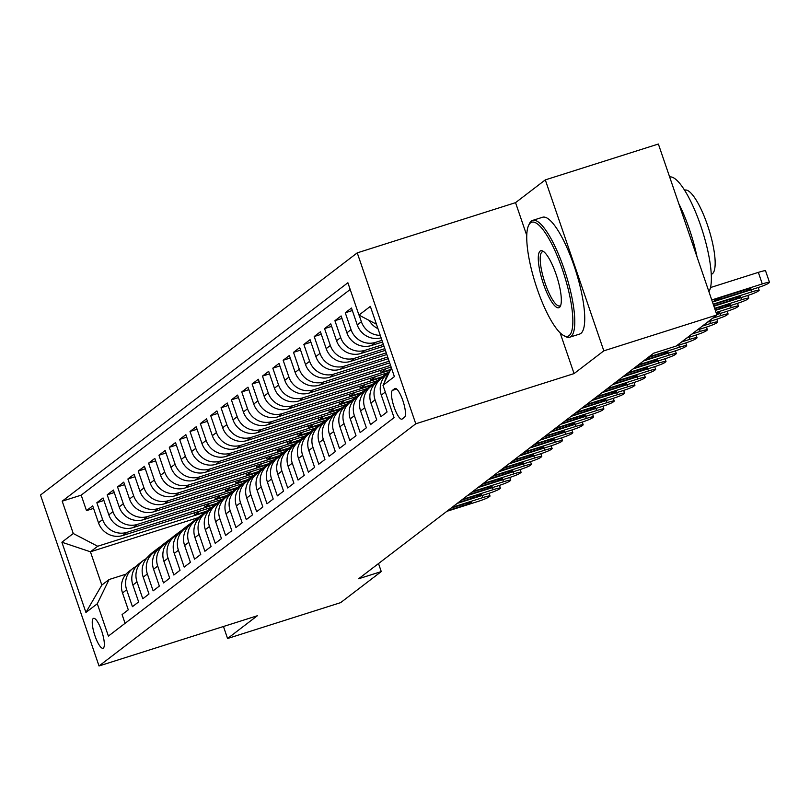 <?xml version="1.0" encoding="UTF-8"?>
<svg xmlns="http://www.w3.org/2000/svg" width="810" height="810" viewBox="0 0 810 810"><rect width="100%" height="100%" fill="white"/><g stroke="black" fill="none" stroke-linecap="round" stroke-linejoin="round"><path stroke-width="1.21" d="M103.356 648.091A15.684 3.939 -107.6 0 0 101.827 631.446A15.684 3.939 -107.6 0 0 93.545 618.354A15.684 3.939 -107.6 0 0 93.231 618.526A15.684 3.939 -107.6 0 0 94.75 635.172A15.684 3.939 -107.6 0 0 103.032 648.263A15.684 3.939 -107.6 0 0 103.356 648.091M357.24 252.862L40.5 495.031L99.022 665.972L415.773 423.802L357.24 252.862L515.545 202.652L526.763 235.437M560.095 332.778L574.067 373.592L603.825 350.841L545.302 179.891L515.545 202.652M545.302 179.891L658.368 144.028L716.901 314.968L603.825 350.841M125.074 623.325L122.077 614.577L128.294 609.829L122.523 592.971L126.654 589.801A19.612 18.903 -127.4 0 1 132.84 568.488A19.612 18.903 -127.4 0 1 136.202 566.453M126.654 589.801L132.435 606.67L138.642 601.921L132.87 585.053L137.011 581.884A19.612 18.903 -127.4 0 1 143.188 560.571A19.612 18.903 -127.4 0 1 146.549 558.535M137.011 581.884L142.783 598.752L148.989 594.003L143.218 577.135L147.359 573.976A19.612 18.903 -127.4 0 1 153.546 552.663A19.612 18.903 -127.4 0 1 156.907 550.618M147.359 573.976L153.131 590.834L159.347 586.086L153.576 569.228L157.707 566.058A19.612 18.903 -127.4 0 1 163.893 544.745A19.612 18.903 -127.4 0 1 167.255 542.71M157.707 566.058L163.488 582.927L169.695 578.178L163.924 561.31L168.065 558.151A19.612 18.903 -127.4 0 1 174.241 536.827A19.612 18.903 -127.4 0 1 177.603 534.792M168.065 558.151L173.836 575.009L180.043 570.26L174.272 553.402L178.413 550.233A19.612 18.903 -127.4 0 1 184.599 528.92A19.612 18.903 -127.4 0 1 187.96 526.875M178.413 550.233L184.184 567.091L190.401 562.342L184.619 545.484L188.76 542.315A19.612 18.903 -127.4 0 1 194.947 521.002A19.612 18.903 -127.4 0 1 198.308 518.967M188.76 542.315L194.542 559.183L200.748 554.435L194.977 537.567L199.118 534.408A19.612 18.903 -127.4 0 1 205.294 513.084A19.612 18.903 -127.4 0 1 208.656 511.049M199.118 534.408L204.889 551.266L211.096 546.517L205.325 529.659L209.466 526.49A19.612 18.903 -127.4 0 1 215.652 505.177A19.612 18.903 -127.4 0 1 219.014 503.142M209.466 526.49L215.237 543.358L221.454 538.61L215.673 521.741L219.814 518.572A19.612 18.903 -127.4 0 1 226 497.259A19.612 18.903 -127.4 0 1 229.362 495.224M219.814 518.572L225.595 535.44L231.802 530.692L226.03 513.823L230.172 510.664A19.612 18.903 -127.4 0 1 236.348 489.351A19.612 18.903 -127.4 0 1 239.709 487.306M230.172 510.664L235.943 527.523L242.149 522.774L236.378 505.916L240.519 502.747A19.612 18.903 -127.4 0 1 246.706 481.434A19.612 18.903 -127.4 0 1 250.067 479.399M240.519 502.747L246.291 519.615L252.507 514.866L246.726 497.998L250.867 494.839A19.612 18.903 -127.4 0 1 257.053 473.516A19.612 18.903 -127.4 0 1 260.415 471.481M250.867 494.839L256.648 511.697L262.855 506.949L257.084 490.091L261.225 486.921A19.612 18.903 -127.4 0 1 267.401 465.608A19.612 18.903 -127.4 0 1 270.763 463.563M261.225 486.921L266.996 503.779L273.203 499.031L267.432 482.173L271.573 479.004A19.612 18.903 -127.4 0 1 277.759 457.69A19.612 18.903 -127.4 0 1 281.121 455.655M271.573 479.004L277.344 495.872L283.561 491.123L277.779 474.255L281.921 471.096A19.612 18.903 -127.4 0 1 288.107 449.773A19.612 18.903 -127.4 0 1 291.468 447.738M281.921 471.096L287.702 487.954L293.908 483.205L288.137 466.347L292.278 463.178A19.612 18.903 -127.4 0 1 298.455 441.865A19.612 18.903 -127.4 0 1 301.816 439.83M292.278 463.178L298.05 480.046L304.256 475.298L298.485 458.43L302.626 455.26A19.612 18.903 -127.4 0 1 308.812 433.947A19.612 18.903 -127.4 0 1 312.174 431.912M302.626 455.26L308.397 472.129L314.614 467.38L308.833 450.512L312.974 447.353A19.612 18.903 -127.4 0 1 319.16 426.04A19.612 18.903 -127.4 0 1 322.522 423.994M312.974 447.353L318.755 464.211L324.962 459.462L319.191 442.604L323.332 439.435A19.612 18.903 -127.4 0 1 329.508 418.122A19.612 18.903 -127.4 0 1 332.869 416.087M323.332 439.435L329.103 456.303L335.31 451.555L329.538 434.686L333.679 431.527A19.612 18.903 -127.4 0 1 339.866 410.204A19.612 18.903 -127.4 0 1 343.227 408.169M333.679 431.527L339.451 448.386L345.667 443.637L339.886 426.779L344.027 423.61A19.612 18.903 -127.4 0 1 350.214 402.297A19.612 18.903 -127.4 0 1 353.575 400.251M344.027 423.61L349.809 440.468L356.015 435.719L350.244 418.861L354.385 415.692A19.612 18.903 -127.4 0 1 360.561 394.379A19.612 18.903 -127.4 0 1 363.923 392.344M354.385 415.692L360.156 432.56L366.363 427.812L360.592 410.943L364.733 407.784A19.612 18.903 -127.4 0 1 370.919 386.461A19.612 18.903 -127.4 0 1 374.281 384.426M364.733 407.784L370.504 424.642L376.721 419.894L370.94 403.036L375.081 399.867A19.612 18.903 -127.4 0 1 381.267 378.553A19.612 18.903 -127.4 0 1 384.628 376.518M375.081 399.867L380.852 416.735L387.069 411.986L381.297 395.118L385.307 392.05M381.105 337.81A19.612 18.903 52.6 0 1 357.25 324.891L351.479 308.033L345.262 312.781L352.34 310.534M382.533 341.992L371.314 345.546A19.612 18.903 52.6 0 1 346.903 332.809L341.121 315.94L334.915 320.689L341.982 318.451M383.96 346.164L360.966 353.464A19.612 18.903 52.6 0 1 336.545 340.726L330.774 323.858L324.567 328.607L331.634 326.369M385.398 350.345L350.619 361.382A19.612 18.903 52.6 0 1 326.197 348.634L320.426 331.776L314.209 336.525L321.286 334.277M386.826 354.527L340.261 369.289A19.612 18.903 52.6 0 1 315.849 356.552L310.068 339.684L303.861 344.432L310.929 342.195M388.253 358.698L329.913 377.207A19.612 18.903 52.6 0 1 305.492 364.459L299.72 347.601L293.514 352.35L300.581 350.102M389.681 362.88L319.565 385.115A19.612 18.903 52.6 0 1 295.144 372.377L289.373 355.519L283.156 360.268L290.233 358.02M391.119 367.051L309.207 393.032A19.612 18.903 52.6 0 1 284.796 380.295L279.025 363.427L272.808 368.175L279.875 365.938M387.777 372.742L298.86 400.95A19.612 18.903 52.6 0 1 274.438 388.203L268.667 371.344L262.46 376.093L269.527 373.845M377.419 380.659L288.512 408.858A19.612 18.903 52.6 0 1 264.09 396.12L258.319 379.252L252.102 384.001L259.18 381.763M367.072 388.567L278.154 416.775A19.612 18.903 52.6 0 1 253.743 404.038L247.971 387.17L241.755 391.918L248.822 389.681M356.724 396.485L267.806 424.693A19.612 18.903 52.6 0 1 243.385 411.946L237.613 395.088L231.407 399.836L238.474 397.589M346.376 404.403L257.459 432.601A19.612 18.903 52.6 0 1 233.037 419.863L227.266 402.995L221.049 407.744L228.126 405.506M336.018 412.31L247.101 440.518A19.612 18.903 52.6 0 1 222.689 427.771L216.918 410.913L210.701 415.662L217.769 413.414M325.671 420.228L236.753 448.426A19.612 18.903 52.6 0 1 212.331 435.689L206.56 418.831L200.353 423.579L207.421 421.332M315.323 428.136L226.405 456.344A19.612 18.903 52.6 0 1 201.984 443.607L196.212 426.738L190.006 431.487L197.073 429.249M304.965 436.053L216.057 464.262A19.612 18.903 52.6 0 1 191.636 451.514L185.865 434.656L179.648 439.405L186.715 437.157M294.617 443.971L205.7 472.169A19.612 18.903 52.6 0 1 181.278 459.432L175.507 442.564L169.3 447.312L176.367 445.075M284.269 451.879L195.352 480.087A19.612 18.903 52.6 0 1 170.93 467.35L165.159 450.481L158.952 455.23L166.02 452.992M273.912 459.796L185.004 488.005A19.612 18.903 52.6 0 1 160.582 475.257L154.811 458.399L148.594 463.148L155.662 460.9M263.564 467.714L174.646 495.912A19.612 18.903 52.6 0 1 150.235 483.175L144.453 466.307L138.247 471.055L145.314 468.818M253.216 475.622L164.298 503.83A19.612 18.903 52.6 0 1 139.877 491.083L134.106 474.225L127.899 478.973L134.966 476.725M242.858 483.54L153.951 511.738A19.612 18.903 52.6 0 1 129.529 499L123.758 482.142L117.541 486.891L124.608 484.643M232.51 491.447L143.593 519.655A19.612 18.903 52.6 0 1 119.181 506.918L113.4 490.05L107.193 494.799L114.261 492.561M222.163 499.365L133.245 527.573A19.612 18.903 52.6 0 1 108.823 514.826L103.052 497.968L96.846 502.716L103.913 500.469M716.901 314.968L676.269 346.032L653.66 353.211L358.648 578.755L381.267 571.577L378.523 563.568M394.703 388.608L392.425 390.349A15.198 3.817 -107.6 0 0 393.903 406.478A15.198 3.817 -107.6 0 0 401.932 419.155A15.198 3.817 -107.6 0 0 402.236 418.993L404.514 417.251A15.198 3.817 -107.6 0 0 403.036 401.122A15.198 3.817 -107.6 0 0 395.017 388.446A15.198 3.817 -107.6 0 0 394.703 388.608L395.361 388.405M198.126 517.641L90.436 551.802L101.827 585.063L109.077 579.525L97.311 603.744L108.388 636.083L394.075 417.656L382.998 385.317L391.422 367.973M97.311 603.744L85.921 612.451L61.884 542.224L73.264 533.517L62.198 501.177L347.885 282.751L358.962 315.09L370.342 306.382L394.389 376.609L382.998 385.317M215.723 504.184L127.038 532.322A19.612 18.903 -127.4 0 1 102.617 519.574L96.846 502.716M211.805 507.283L122.897 535.481L127.038 532.322M226.081 496.267L137.386 524.404A19.612 18.903 -127.4 0 1 112.965 511.667L107.193 494.799M236.429 488.359L147.734 516.486A19.612 18.903 -127.4 0 1 123.312 503.749L117.541 486.891M246.777 480.441L158.092 508.579A19.612 18.903 -127.4 0 1 133.67 495.831L127.899 478.973M257.135 472.534L168.44 500.661A19.612 18.903 -127.4 0 1 144.018 487.924L138.247 471.055M267.482 464.616L178.787 492.753A19.612 18.903 -127.4 0 1 154.366 480.006L148.594 463.148M277.83 456.698L189.135 484.836A19.612 18.903 -127.4 0 1 164.724 472.098L158.952 455.23M288.178 448.791L199.493 476.918A19.612 18.903 -127.4 0 1 175.071 464.181L169.3 447.312M298.536 440.873L209.841 469.01A19.612 18.903 -127.4 0 1 185.419 456.263L179.648 439.405M308.883 432.955L220.188 461.092A19.612 18.903 -127.4 0 1 195.777 448.355L190.006 431.487M319.231 425.048L230.546 453.175A19.612 18.903 -127.4 0 1 206.125 440.438L200.353 423.579M329.589 417.13L240.894 445.267A19.612 18.903 -127.4 0 1 216.472 432.52L210.701 415.662M339.937 409.222L251.242 437.349A19.612 18.903 -127.4 0 1 226.83 424.612L221.049 407.744M350.284 401.304L261.6 429.442A19.612 18.903 -127.4 0 1 237.178 416.694L231.407 399.836M360.642 393.387L271.947 421.524A19.612 18.903 -127.4 0 1 247.526 408.787L241.755 391.918M370.99 385.479L282.295 413.606A19.612 18.903 -127.4 0 1 257.884 400.869L252.102 384.001M381.338 377.561L292.653 405.699A19.612 18.903 -127.4 0 1 268.231 392.951L262.46 376.093M390.41 370.048L303.001 397.781A19.612 18.903 -127.4 0 1 278.579 385.044L272.808 368.175M390.541 365.381L313.349 389.863A19.612 18.903 -127.4 0 1 288.937 377.126L283.156 360.268M389.114 361.209L323.706 381.955A19.612 18.903 -127.4 0 1 299.285 369.208L293.514 352.35M387.686 357.028L334.054 374.038A19.612 18.903 -127.4 0 1 309.633 361.3L303.861 344.432M386.248 352.856L344.402 366.13A19.612 18.903 -127.4 0 1 319.99 353.383L314.209 336.525M384.821 348.675L354.76 358.212A19.612 18.903 -127.4 0 1 330.338 345.475L324.567 328.607M383.393 344.493L365.108 350.295A19.612 18.903 -127.4 0 1 340.686 337.557L334.915 320.689M381.966 340.322L375.455 342.387A19.612 18.903 -127.4 0 1 351.044 329.64L345.262 312.781M377.966 328.668A19.612 18.903 -127.4 0 1 369.147 320.406M350.193 289.484L81.192 495.153L86.488 510.624L93.555 508.386M122.897 535.481A19.612 18.903 52.6 0 1 98.476 522.744L92.704 505.875L86.488 510.624M380.255 335.34A19.612 18.903 -127.4 0 1 361.392 321.732L359.154 315.191M109.077 579.525L126.046 574.138M223.459 626.505L227.569 638.513L340.635 602.64L381.267 571.577M227.569 638.513L257.327 615.762L99.022 665.972M574.067 373.592L415.773 423.802M205.375 512.102L97.686 546.254L90.436 551.802L61.884 542.224M376.447 324.223L358.962 315.09M384.73 381.753A19.612 18.903 -127.4 0 1 388.871 373.228M389.256 372.448L387.474 373.805A19.612 18.903 52.6 0 0 381.297 395.118M381.267 378.553L377.126 381.712A19.612 18.903 52.6 0 0 370.94 403.036M370.919 386.461L366.778 389.63A19.612 18.903 52.6 0 0 360.592 410.943M360.561 394.379L356.42 397.548A19.612 18.903 52.6 0 0 350.244 418.861M350.214 402.297L346.072 405.456A19.612 18.903 52.6 0 0 339.886 426.779M339.866 410.204L335.725 413.373A19.612 18.903 52.6 0 0 329.538 434.686M329.508 418.122L325.367 421.291A19.612 18.903 52.6 0 0 319.191 442.604M386.157 368.631L381.085 372.499L390.703 369.451M380.386 370.453L381.085 372.499M319.16 426.04L315.019 429.199A19.612 18.903 52.6 0 0 308.833 450.512M375.8 376.539L370.737 380.416L382.482 376.69M370.038 378.371L370.737 380.416M308.812 433.947L304.671 437.117A19.612 18.903 52.6 0 0 298.485 458.43M365.452 384.456L360.389 388.324L372.134 384.598M359.691 386.279L360.389 388.324M298.455 441.865L294.313 445.024A19.612 18.903 52.6 0 0 288.137 466.347M355.104 392.364L350.031 396.242L361.786 392.516M349.333 394.197L350.031 396.242M288.107 449.773L283.966 452.942A19.612 18.903 52.6 0 0 277.779 474.255M344.746 400.282L339.684 404.16L351.429 400.423M338.985 402.114L339.684 404.16M277.759 457.69L273.618 460.86A19.612 18.903 52.6 0 0 267.432 482.173M334.398 408.2L329.336 412.067L341.081 408.341M328.637 410.022L329.336 412.067M267.401 465.608L263.26 468.767A19.612 18.903 52.6 0 0 257.084 490.091M324.051 416.107L318.978 419.985L330.733 416.259M318.279 417.94L318.978 419.985M257.053 473.516L252.912 476.685A19.612 18.903 52.6 0 0 246.726 497.998M313.693 424.025L308.63 427.893L320.385 424.167M307.932 425.858L308.63 427.893M246.706 481.434L242.565 484.603A19.612 18.903 52.6 0 0 236.378 505.916M303.345 431.943L298.283 435.81L310.027 432.084M297.584 433.765L298.283 435.81M236.348 489.351L232.207 492.51A19.612 18.903 52.6 0 0 226.03 513.823M292.997 439.85L287.925 443.728L299.68 440.002M287.226 441.683L287.925 443.728M226 497.259L221.859 500.428A19.612 18.903 52.6 0 0 215.673 521.741M282.639 447.768L277.577 451.636L289.332 447.91M276.878 449.591L277.577 451.636M215.652 505.177L211.511 508.336A19.612 18.903 52.6 0 0 205.325 529.659M272.292 455.676L267.229 459.553L278.974 455.827M266.531 457.508L267.229 459.553M205.294 513.084L201.153 516.253A19.612 18.903 52.6 0 0 194.977 537.567M261.944 463.593L256.871 467.471L268.626 463.735M256.173 465.426L256.871 467.471M194.947 521.002L190.806 524.171A19.612 18.903 52.6 0 0 184.619 545.484M251.586 471.511L246.523 475.379L258.279 471.653M245.825 473.334L246.523 475.379M184.599 528.92L180.458 532.079A19.612 18.903 52.6 0 0 174.272 553.402M241.238 479.419L236.176 483.297L247.921 479.571M235.477 481.251L236.176 483.297M174.241 536.827L170.1 539.997A19.612 18.903 52.6 0 0 163.924 561.31M230.89 487.336L225.818 491.204L237.573 487.478M225.119 489.169L225.818 491.204M163.893 544.745L159.752 547.914A19.612 18.903 52.6 0 0 153.576 569.228M220.533 495.254L215.47 499.122L227.225 495.396M214.772 497.077L215.47 499.122M153.546 552.663L149.404 555.822A19.612 18.903 52.6 0 0 143.218 577.135M210.185 503.162L205.122 507.04L216.867 503.314M204.424 504.994L205.122 507.04M143.188 560.571L139.047 563.74A19.612 18.903 52.6 0 0 132.87 585.053M199.837 511.08L194.764 514.947L206.52 511.221M194.066 512.902L194.764 514.947M81.192 495.153L62.198 501.177M73.264 533.517L97.686 546.254M132.84 568.488L128.699 571.658A19.612 18.903 52.6 0 0 122.523 592.971M85.921 612.451L101.827 585.063M711.757 299.953L762.291 283.925A9.801 0.85 161.1 0 1 769.5 282.336A9.801 0.85 161.1 0 1 769.267 282.639L768.234 283.429A9.801 0.85 161.1 0 1 757.117 287.884L712.476 302.049M769.5 282.336L765.541 270.783A9.801 0.85 -18.9 0 0 758.342 272.373L710.502 287.55M745.078 289.808A7.847 0.689 -18.9 0 1 750.85 288.532A7.847 0.689 -18.9 0 1 741.768 292.339L720.06 299.224A7.847 0.689 -18.9 0 1 714.298 300.5A7.847 0.689 -18.9 0 1 723.37 296.693L745.078 289.808M569.096 335.603A59.808 15.015 -107.6 0 0 562.423 269.588A59.808 15.015 -107.6 0 0 530.499 222.882A59.808 15.015 -107.6 0 0 528.626 225.362A59.808 15.015 -107.6 0 0 535.481 283.783A59.808 15.015 -107.6 0 0 563.547 335.472A59.808 15.015 -107.6 0 0 569.096 335.603M528.626 225.362L529.456 223.611A61.276 15.39 72.4 0 1 531.38 221.059A61.276 15.39 72.4 0 1 532.626 220.401A61.276 15.39 72.4 0 1 564.975 271.532A61.276 15.39 72.4 0 1 570.928 336.565A61.276 15.39 72.4 0 1 569.683 337.213A61.276 15.39 72.4 0 1 565.248 336.423L563.547 335.472M559.447 307.425A29.899 7.513 72.4 0 1 543.49 284.067A29.899 7.513 72.4 0 1 540.149 251.059A29.899 7.513 72.4 0 1 542.923 251.13A29.899 7.513 72.4 0 1 556.956 276.969A29.899 7.513 72.4 0 1 560.388 306.18A29.899 7.513 72.4 0 1 559.447 307.425M543.814 251.728A28.431 7.138 -107.6 0 0 542.558 251.707A28.431 7.138 -107.6 0 0 541.981 252.011A28.431 7.138 -107.6 0 0 544.745 282.184A28.431 7.138 -107.6 0 0 559.75 305.917A28.431 7.138 -107.6 0 0 560.328 305.603A28.431 7.138 -107.6 0 0 560.763 305.178M669.647 176.965A61.276 15.39 72.4 0 1 700.68 225.595A61.276 15.39 72.4 0 1 708.912 291.651M678.76 203.573A61.276 15.39 72.4 0 1 697.056 257.033M684.582 190.198L684.814 190.127A44.115 11.077 72.4 0 1 708.102 226.942A44.115 11.077 72.4 0 1 712.385 273.76A44.115 11.077 72.4 0 1 711.484 274.236L711.261 274.307M532.626 220.401L542.578 217.252A61.276 15.39 72.4 0 1 574.928 268.373A61.276 15.39 72.4 0 1 580.881 333.406A61.276 15.39 72.4 0 1 579.636 334.064L569.683 337.213M713.185 304.135L751.943 291.843A9.801 0.85 161.1 0 1 759.152 290.243A9.801 0.85 161.1 0 1 758.919 290.557L757.887 291.347A9.801 0.85 161.1 0 1 746.769 295.802L713.904 306.22M713.316 304.509L734.731 297.716A7.847 0.689 -18.9 0 1 740.492 296.44A7.847 0.689 -18.9 0 1 731.42 300.247L713.772 305.846M714.622 308.316L741.596 299.751A9.801 0.85 161.1 0 1 748.794 298.161A9.801 0.85 161.1 0 1 748.572 298.465L747.529 299.265A9.801 0.85 161.1 0 1 736.422 303.709L715.331 310.402M714.744 308.691L724.383 305.633A7.847 0.689 -18.9 0 1 730.144 304.358A7.847 0.689 -18.9 0 1 721.062 308.164L715.2 310.027M716.05 312.488L731.238 307.668A9.801 0.85 161.1 0 1 738.447 306.079A9.801 0.85 161.1 0 1 738.214 306.382L737.181 307.172A9.801 0.85 161.1 0 1 726.064 311.627L716.759 314.574M716.192 312.893A7.847 0.689 -18.9 0 1 719.796 312.275A7.847 0.689 -18.9 0 1 716.556 313.986M712.699 318.178L720.89 315.586A9.801 0.85 161.1 0 1 728.099 313.986A9.801 0.85 161.1 0 1 727.866 314.3L726.833 315.09A9.801 0.85 161.1 0 1 715.716 319.545L707.525 322.137M383.92 376.863L387.464 373.288A37.503 36.146 -127.4 0 1 389.944 371.02M389.701 371.517A37.503 36.146 52.6 0 0 389.428 371.79L387.271 373.957M388.527 373.005L389.418 372.094M702.351 326.096L710.542 323.494A9.801 0.85 161.1 0 1 717.741 321.904A9.801 0.85 161.1 0 1 717.518 322.208L716.475 322.998A9.801 0.85 161.1 0 1 705.368 327.453L697.167 330.055M380.143 379.414L382.29 377.247A37.503 36.146 -127.4 0 1 385.864 374.109A37.503 36.146 -127.4 0 1 388.537 372.246M373.562 384.78L377.116 381.206A37.503 36.146 -127.4 0 1 380.69 378.067L382.654 376.559A37.503 36.146 52.6 0 0 379.08 379.698L376.923 381.875M378.169 380.913L380.315 378.756A37.503 36.146 -127.4 0 1 383.889 375.607L385.864 374.109M383.282 376.093A37.503 36.146 52.6 0 0 382.654 376.559M691.993 334.014L700.184 331.411A9.801 0.85 161.1 0 1 707.393 329.822A9.801 0.85 161.1 0 1 707.16 330.126L706.128 330.915A9.801 0.85 161.1 0 1 695.01 335.37L686.819 337.962M369.785 387.322L371.932 385.165A37.503 36.146 -127.4 0 1 375.506 382.016A37.503 36.146 -127.4 0 1 378.189 380.163M363.214 392.698L366.758 389.124A37.503 36.146 -127.4 0 1 370.332 385.975L372.296 384.477A37.503 36.146 52.6 0 0 368.722 387.615L366.576 389.792M367.821 388.83L369.967 386.664A37.503 36.146 -127.4 0 1 373.542 383.525L375.506 382.016M372.924 384.011A37.503 36.146 52.6 0 0 372.296 384.477M681.645 341.921L689.837 339.329A9.801 0.85 161.1 0 1 697.046 337.729A9.801 0.85 161.1 0 1 696.813 338.043L695.78 338.833A9.801 0.85 161.1 0 1 684.663 343.278L676.471 345.88M359.438 395.24L361.584 393.073A37.503 36.146 -127.4 0 1 365.158 389.934A37.503 36.146 -127.4 0 1 367.841 388.081M352.866 400.606L356.41 397.032A37.503 36.146 -127.4 0 1 359.984 393.893L361.949 392.384A37.503 36.146 52.6 0 0 358.374 395.533L356.218 397.7M357.473 396.748L359.62 394.581A37.503 36.146 -127.4 0 1 363.194 391.443L365.158 389.934M362.576 391.918A37.503 36.146 52.6 0 0 361.949 392.384M648.678 357.007L679.489 347.237A9.801 0.85 161.1 0 1 686.688 345.647A9.801 0.85 161.1 0 1 686.465 345.951L685.422 346.741A9.801 0.85 161.1 0 1 674.315 351.196L643.504 360.966M349.09 403.157L351.236 400.99A37.503 36.146 -127.4 0 1 354.81 397.852A37.503 36.146 -127.4 0 1 357.483 395.989M342.508 408.524L346.062 404.949A37.503 36.146 -127.4 0 1 349.636 401.8L351.601 400.302A37.503 36.146 52.6 0 0 348.027 403.441L345.87 405.618M647.747 357.726L662.276 353.119A7.847 0.689 -18.9 0 1 668.037 351.844A7.847 0.689 -18.9 0 1 658.965 355.651L644.436 360.258M347.115 404.656L349.262 402.489A37.503 36.146 -127.4 0 1 352.846 399.35L354.81 397.852M352.228 399.836A37.503 36.146 52.6 0 0 351.601 400.302M638.331 364.925L669.131 355.155A9.801 0.85 161.1 0 1 676.34 353.565A9.801 0.85 161.1 0 1 676.107 353.869L675.074 354.658A9.801 0.85 161.1 0 1 663.957 359.113L633.157 368.884M338.732 411.065L340.878 408.908A37.503 36.146 -127.4 0 1 344.452 405.759A37.503 36.146 -127.4 0 1 347.136 403.906M332.161 416.431L335.704 412.857A37.503 36.146 -127.4 0 1 339.279 409.718L341.253 408.22A37.503 36.146 52.6 0 0 337.669 411.358L335.522 413.535M637.399 365.634L651.918 361.027A7.847 0.689 -18.9 0 1 657.69 359.751A7.847 0.689 -18.9 0 1 648.607 363.558L634.088 368.165M336.768 412.574L338.914 410.407A37.503 36.146 -127.4 0 1 342.488 407.268L344.452 405.759M341.871 407.744A37.503 36.146 52.6 0 0 341.253 408.22M627.973 372.843L658.783 363.062A9.801 0.85 161.1 0 1 665.992 361.473A9.801 0.85 161.1 0 1 665.759 361.776L664.726 362.576A9.801 0.85 161.1 0 1 653.609 367.021L622.799 376.792M328.384 418.983L330.531 416.816A37.503 36.146 -127.4 0 1 334.105 413.677A37.503 36.146 -127.4 0 1 336.788 411.814M321.813 424.349L325.357 420.775A37.503 36.146 -127.4 0 1 328.931 417.636L330.895 416.127A37.503 36.146 52.6 0 0 327.321 419.276L325.164 421.443M627.041 373.552L641.571 368.945A7.847 0.689 -18.9 0 1 647.332 367.669A7.847 0.689 -18.9 0 1 638.26 371.476L623.73 376.083M326.42 420.481L328.566 418.325A37.503 36.146 -127.4 0 1 332.141 415.176L334.105 413.677M331.523 415.662A37.503 36.146 52.6 0 0 330.895 416.127M617.625 380.751L648.435 370.98A9.801 0.85 161.1 0 1 655.634 369.39A9.801 0.85 161.1 0 1 655.412 369.694L654.379 370.484A9.801 0.85 161.1 0 1 643.262 374.939L612.451 384.709M318.036 426.9L320.183 424.734A37.503 36.146 -127.4 0 1 323.757 421.595A37.503 36.146 -127.4 0 1 326.44 419.732M311.455 432.267L315.009 428.692A37.503 36.146 -127.4 0 1 318.583 425.544L320.547 424.045A37.503 36.146 52.6 0 0 316.973 427.184L314.817 429.361M616.693 381.469L631.223 376.863A7.847 0.689 -18.9 0 1 636.984 375.587A7.847 0.689 -18.9 0 1 627.912 379.394L613.383 384.001M316.072 428.399L318.219 426.232A37.503 36.146 -127.4 0 1 321.793 423.093L323.757 421.595M321.175 423.579A37.503 36.146 52.6 0 0 320.547 424.045M607.277 388.668L638.077 378.898A9.801 0.85 161.1 0 1 645.287 377.298A9.801 0.85 161.1 0 1 645.054 377.612L644.021 378.402A9.801 0.85 161.1 0 1 632.904 382.857L602.103 392.627M307.678 434.808L309.825 432.641A37.503 36.146 -127.4 0 1 313.399 429.502A37.503 36.146 -127.4 0 1 316.082 427.65M301.107 440.174L304.651 436.6A37.503 36.146 -127.4 0 1 308.225 433.461L310.2 431.953A37.503 36.146 52.6 0 0 306.615 435.102L304.469 437.268M606.346 389.377L620.865 384.77A7.847 0.689 -18.9 0 1 626.636 383.494A7.847 0.689 -18.9 0 1 617.554 387.301L603.035 391.908M305.714 436.317L307.861 434.15A37.503 36.146 -127.4 0 1 311.435 431.011L313.399 429.502M310.817 431.487A37.503 36.146 52.6 0 0 310.2 431.953M596.919 396.586L627.73 386.805A9.801 0.85 161.1 0 1 634.939 385.216A9.801 0.85 161.1 0 1 634.706 385.519L633.673 386.309A9.801 0.85 161.1 0 1 622.556 390.764L591.745 400.535M297.331 442.726L299.477 440.559A37.503 36.146 -127.4 0 1 303.051 437.42A37.503 36.146 -127.4 0 1 305.734 435.557M290.76 448.092L294.303 444.518A37.503 36.146 -127.4 0 1 297.877 441.379L299.842 439.87A37.503 36.146 52.6 0 0 296.268 443.009L294.111 445.186M595.988 397.295L610.517 392.688A7.847 0.689 -18.9 0 1 616.278 391.412A7.847 0.689 -18.9 0 1 607.206 395.219L592.677 399.826M295.367 444.224L297.513 442.068A37.503 36.146 -127.4 0 1 301.087 438.919L303.051 437.42M300.469 439.405A37.503 36.146 52.6 0 0 299.842 439.87M586.572 404.494L617.382 394.723A9.801 0.85 161.1 0 1 624.581 393.133A9.801 0.85 161.1 0 1 624.358 393.437L623.325 394.227A9.801 0.85 161.1 0 1 612.208 398.682L581.398 408.453M286.983 450.633L289.13 448.477A37.503 36.146 -127.4 0 1 292.704 445.328A37.503 36.146 -127.4 0 1 295.387 443.475M280.402 456.01L283.956 452.436A37.503 36.146 -127.4 0 1 287.53 449.287L289.494 447.788A37.503 36.146 52.6 0 0 285.92 450.927L283.763 453.104M585.64 405.202L600.169 400.596A7.847 0.689 -18.9 0 1 605.931 399.33A7.847 0.689 -18.9 0 1 596.859 403.137L582.329 407.744M285.019 452.142L287.165 449.975A37.503 36.146 -127.4 0 1 290.739 446.837L292.704 445.328M290.122 447.322A37.503 36.146 52.6 0 0 289.494 447.788M576.224 412.411L607.034 402.641A9.801 0.85 161.1 0 1 614.233 401.041A9.801 0.85 161.1 0 1 614 401.355L612.967 402.145A9.801 0.85 161.1 0 1 601.85 406.59L571.05 416.37M276.625 458.551L278.772 456.384A37.503 36.146 -127.4 0 1 282.346 453.246A37.503 36.146 -127.4 0 1 285.029 451.393M270.054 463.917L273.598 460.343A37.503 36.146 -127.4 0 1 277.172 457.204L279.146 455.696A37.503 36.146 52.6 0 0 275.572 458.845L273.416 461.011M575.292 413.12L589.812 408.513A7.847 0.689 -18.9 0 1 595.583 407.238A7.847 0.689 -18.9 0 1 586.501 411.045L571.981 415.651M274.661 460.06L276.807 457.893A37.503 36.146 -127.4 0 1 280.382 454.754L282.346 453.246M279.764 455.23A37.503 36.146 52.6 0 0 279.146 455.696M565.866 420.319L596.676 410.548A9.801 0.85 161.1 0 1 603.885 408.959A9.801 0.85 161.1 0 1 603.653 409.263L602.62 410.052A9.801 0.85 161.1 0 1 591.503 414.507L560.692 424.278M266.277 466.469L268.424 464.302A37.503 36.146 -127.4 0 1 271.998 461.163A37.503 36.146 -127.4 0 1 274.681 459.3M259.706 471.835L263.25 468.261A37.503 36.146 -127.4 0 1 266.824 465.122L268.788 463.614A37.503 36.146 52.6 0 0 265.214 466.752L263.058 468.929M564.934 421.038L579.464 416.431A7.847 0.689 -18.9 0 1 585.225 415.155A7.847 0.689 -18.9 0 1 576.153 418.962L561.624 423.569M264.313 467.967L266.46 465.811A37.503 36.146 -127.4 0 1 270.034 462.662L271.998 461.163M269.416 463.148A37.503 36.146 52.6 0 0 268.788 463.614M555.518 428.237L586.329 418.466A9.801 0.85 161.1 0 1 593.528 416.877A9.801 0.85 161.1 0 1 593.305 417.18L592.272 417.97A9.801 0.85 161.1 0 1 581.155 422.425L550.344 432.196M255.93 474.376L258.076 472.22A37.503 36.146 -127.4 0 1 261.65 469.071A37.503 36.146 -127.4 0 1 264.333 467.218M249.348 479.743L252.902 476.169A37.503 36.146 -127.4 0 1 256.476 473.03L258.441 471.531A37.503 36.146 52.6 0 0 254.866 474.67L252.71 476.847M554.587 428.946L569.116 424.339A7.847 0.689 -18.9 0 1 574.877 423.063A7.847 0.689 -18.9 0 1 565.805 426.87L551.276 431.477M253.965 475.885L256.112 473.718A37.503 36.146 -127.4 0 1 259.686 470.58L261.65 469.071M259.068 471.055A37.503 36.146 52.6 0 0 258.441 471.531M545.171 436.155L575.981 426.374A9.801 0.85 161.1 0 1 583.18 424.784A9.801 0.85 161.1 0 1 582.947 425.088L581.914 425.888A9.801 0.85 161.1 0 1 570.797 430.333L539.997 440.103M245.572 482.294L247.718 480.127A37.503 36.146 -127.4 0 1 251.302 476.989A37.503 36.146 -127.4 0 1 253.975 475.136M239.001 487.66L242.544 484.086A37.503 36.146 -127.4 0 1 246.119 480.948L248.093 479.439A37.503 36.146 52.6 0 0 244.519 482.588L242.362 484.755M544.239 436.863L558.758 432.257A7.847 0.689 -18.9 0 1 564.529 430.981A7.847 0.689 -18.9 0 1 555.447 434.788L540.928 439.395M243.607 483.793L245.754 481.636A37.503 36.146 -127.4 0 1 249.328 478.487L251.302 476.989M248.71 478.973A37.503 36.146 52.6 0 0 248.093 479.439M534.813 444.062L565.623 434.292A9.801 0.85 161.1 0 1 572.832 432.702A9.801 0.85 161.1 0 1 572.599 433.006L571.566 433.796A9.801 0.85 161.1 0 1 560.449 438.25L529.639 448.021M235.224 490.212L237.37 488.045A37.503 36.146 -127.4 0 1 240.945 484.906A37.503 36.146 -127.4 0 1 243.628 483.043M228.653 495.578L232.197 492.004A37.503 36.146 -127.4 0 1 235.771 488.855L237.735 487.357A37.503 36.146 52.6 0 0 234.161 490.495L232.004 492.672M533.881 444.781L548.41 440.174A7.847 0.689 -18.9 0 1 554.172 438.899A7.847 0.689 -18.9 0 1 545.1 442.705L530.57 447.312M233.26 491.71L235.406 489.544A37.503 36.146 -127.4 0 1 238.98 486.405L240.945 484.906M238.363 486.891A37.503 36.146 52.6 0 0 237.735 487.357M524.465 451.98L555.275 442.209A9.801 0.85 161.1 0 1 562.484 440.61A9.801 0.85 161.1 0 1 562.251 440.923L561.219 441.713A9.801 0.85 161.1 0 1 550.101 446.168L519.291 455.939M224.876 498.12L227.023 495.963A37.503 36.146 -127.4 0 1 230.597 492.814A37.503 36.146 -127.4 0 1 233.28 490.961M218.295 503.486L221.849 499.912A37.503 36.146 -127.4 0 1 225.423 496.773L227.387 495.274A37.503 36.146 52.6 0 0 223.813 498.413L221.656 500.58M523.533 452.689L538.063 448.082A7.847 0.689 -18.9 0 1 543.824 446.806A7.847 0.689 -18.9 0 1 534.752 450.613L520.222 455.22M222.912 499.628L225.058 497.461A37.503 36.146 -127.4 0 1 228.633 494.323L230.597 492.814M228.015 494.799A37.503 36.146 52.6 0 0 227.387 495.274M514.117 459.898L544.928 450.117A9.801 0.85 161.1 0 1 552.126 448.527A9.801 0.85 161.1 0 1 551.894 448.831L550.861 449.621A9.801 0.85 161.1 0 1 539.744 454.076L508.943 463.846M214.518 506.037L216.665 503.871A37.503 36.146 -127.4 0 1 220.249 500.732A37.503 36.146 -127.4 0 1 222.922 498.869M207.947 511.404L211.491 507.829A37.503 36.146 -127.4 0 1 215.065 504.691L217.04 503.182A37.503 36.146 52.6 0 0 213.465 506.321L211.309 508.498M513.186 460.606L527.705 456A7.847 0.689 -18.9 0 1 533.476 454.724A7.847 0.689 -18.9 0 1 524.394 458.531L509.875 463.138M212.554 507.536L214.701 505.379A37.503 36.146 -127.4 0 1 218.275 502.23L220.249 500.732M217.657 502.716A37.503 36.146 52.6 0 0 217.04 503.182M503.769 467.805L534.57 458.035A9.801 0.85 161.1 0 1 541.779 456.445A9.801 0.85 161.1 0 1 541.546 456.749L540.513 457.539A9.801 0.85 161.1 0 1 529.396 461.994L498.585 471.764M204.171 513.945L206.317 511.788A37.503 36.146 -127.4 0 1 209.891 508.639A37.503 36.146 -127.4 0 1 212.574 506.787M197.599 519.321L201.143 515.747A37.503 36.146 -127.4 0 1 204.717 512.598L206.682 511.1A37.503 36.146 52.6 0 0 203.107 514.239L200.951 516.415M502.838 468.524L517.357 463.907A7.847 0.689 -18.9 0 1 523.118 462.642A7.847 0.689 -18.9 0 1 514.046 466.449L499.517 471.055M202.206 515.454L204.353 513.287A37.503 36.146 -127.4 0 1 207.927 510.148L209.891 508.639M207.309 510.634A37.503 36.146 52.6 0 0 206.682 511.1M493.411 475.723L524.222 465.952A9.801 0.85 161.1 0 1 531.431 464.353A9.801 0.85 161.1 0 1 531.198 464.667L530.165 465.456A9.801 0.85 161.1 0 1 519.048 469.901L488.238 479.682M193.823 521.863L195.969 519.696A37.503 36.146 -127.4 0 1 199.543 516.557A37.503 36.146 -127.4 0 1 202.227 514.704M187.242 527.229L190.795 523.655A37.503 36.146 -127.4 0 1 194.37 520.516L196.334 519.008A37.503 36.146 52.6 0 0 192.76 522.156L190.603 524.323M492.48 476.432L507.009 471.825A7.847 0.689 -18.9 0 1 512.77 470.549A7.847 0.689 -18.9 0 1 503.699 474.356L489.169 478.963M191.859 523.371L194.005 521.205A37.503 36.146 -127.4 0 1 197.579 518.066L199.543 516.557M196.962 518.542A37.503 36.146 52.6 0 0 196.334 519.008M483.064 483.631L513.874 473.86A9.801 0.85 161.1 0 1 521.073 472.27A9.801 0.85 161.1 0 1 520.85 472.574L519.807 473.364A9.801 0.85 161.1 0 1 508.69 477.819L477.89 487.59M183.475 529.78L185.622 527.614A37.503 36.146 -127.4 0 1 189.196 524.475A37.503 36.146 -127.4 0 1 191.869 522.612M176.894 535.147L180.438 531.573A37.503 36.146 -127.4 0 1 184.012 528.434L185.986 526.925A37.503 36.146 52.6 0 0 182.412 530.064L180.255 532.241M482.132 484.35L496.651 479.743A7.847 0.689 -18.9 0 1 502.423 478.467A7.847 0.689 -18.9 0 1 493.341 482.274L478.821 486.881M181.501 531.279L183.647 529.122A37.503 36.146 -127.4 0 1 187.221 525.973L189.196 524.475M186.614 526.46A37.503 36.146 52.6 0 0 185.986 526.925M472.716 491.548L503.516 481.778A9.801 0.85 161.1 0 1 510.725 480.188A9.801 0.85 161.1 0 1 510.492 480.492L509.46 481.282A9.801 0.85 161.1 0 1 498.342 485.737L467.532 495.507M173.117 537.688L175.264 535.531A37.503 36.146 -127.4 0 1 178.838 532.383A37.503 36.146 -127.4 0 1 181.521 530.53M166.546 543.054L170.09 539.48A37.503 36.146 -127.4 0 1 173.664 536.341L175.628 534.843A37.503 36.146 52.6 0 0 172.054 537.982L169.898 540.159M471.784 492.257L486.304 487.65A7.847 0.689 -18.9 0 1 492.065 486.375A7.847 0.689 -18.9 0 1 482.993 490.182L468.464 494.799M171.153 539.197L173.299 537.03A37.503 36.146 -127.4 0 1 176.874 533.891L178.838 532.383M176.256 534.367A37.503 36.146 52.6 0 0 175.628 534.843M462.358 499.466L493.168 489.685A9.801 0.85 161.1 0 1 500.377 488.096A9.801 0.85 161.1 0 1 500.145 488.4L499.112 489.2A9.801 0.85 161.1 0 1 487.995 493.644L457.184 503.415M162.769 545.606L164.916 543.439A37.503 36.146 -127.4 0 1 168.49 540.3A37.503 36.146 -127.4 0 1 171.173 538.447M156.188 550.972L159.742 547.398A37.503 36.146 -127.4 0 1 163.316 544.259L165.28 542.751A37.503 36.146 52.6 0 0 161.706 545.899L159.55 548.066M461.427 500.175L475.956 495.568A7.847 0.689 -18.9 0 1 481.717 494.292A7.847 0.689 -18.9 0 1 472.645 498.099L458.116 502.706M160.805 547.104L162.952 544.948A37.503 36.146 -127.4 0 1 166.526 541.799L168.49 540.3M165.908 542.285A37.503 36.146 52.6 0 0 165.28 542.751M452.01 507.374L482.821 497.603A9.801 0.85 161.1 0 1 490.02 496.014A9.801 0.85 161.1 0 1 489.797 496.317L488.754 497.107A9.801 0.85 161.1 0 1 477.637 501.562L446.837 511.333M152.422 553.524L154.568 551.357A37.503 36.146 -127.4 0 1 158.142 548.218A37.503 36.146 -127.4 0 1 160.815 546.355M145.84 558.89L149.384 555.316A37.503 36.146 -127.4 0 1 152.958 552.167L154.933 550.668A37.503 36.146 52.6 0 0 151.359 553.807L149.202 555.984M451.079 508.093L465.598 503.486A7.847 0.689 -18.9 0 1 471.369 502.21A7.847 0.689 -18.9 0 1 462.287 506.017L447.768 510.624M150.447 555.022L152.594 552.855A37.503 36.146 -127.4 0 1 156.168 549.717L158.142 548.218M155.56 550.203A37.503 36.146 52.6 0 0 154.933 550.668M133.245 527.573L137.386 524.404M143.593 519.655L147.734 516.486M153.951 511.738L158.092 508.579M164.298 503.83L168.44 500.661M174.646 495.912L178.787 492.753M185.004 488.005L189.135 484.836M195.352 480.087L199.493 476.918M205.7 472.169L209.841 469.01M216.057 464.262L220.188 461.092M226.405 456.344L230.546 453.175M236.753 448.426L240.894 445.267M247.101 440.518L251.242 437.349M257.459 432.601L261.6 429.442M267.806 424.693L271.947 421.524M278.154 416.775L282.295 413.606M288.512 408.858L292.653 405.699M298.86 400.95L303.001 397.781M309.207 393.032L313.349 389.863M319.565 385.115L323.706 381.955M329.913 377.207L334.054 374.038M340.261 369.289L344.402 366.13M350.619 361.382L354.76 358.212M360.966 353.464L365.108 350.295M371.314 345.546L375.455 342.387M98.476 522.744L102.617 519.574M108.823 514.826L112.965 511.667M119.181 506.918L123.312 503.749M129.529 499L133.67 495.831M139.877 491.083L144.018 487.924M150.235 483.175L154.366 480.006M160.582 475.257L164.724 472.098M170.93 467.35L175.071 464.181M181.278 459.432L185.419 456.263M191.636 451.514L195.777 448.355M201.984 443.607L206.125 440.438M212.331 435.689L216.472 432.52M222.689 427.771L226.83 424.612M233.037 419.863L237.178 416.694M243.385 411.946L247.526 408.787M253.743 404.038L257.884 400.869M264.09 396.12L268.231 392.951M274.438 388.203L278.579 385.044M284.796 380.295L288.937 377.126M295.144 372.377L299.285 369.208M305.492 364.459L309.633 361.3M315.849 356.552L319.99 353.383M326.197 348.634L330.338 345.475M336.545 340.726L340.686 337.557M346.903 332.809L351.044 329.64M357.25 324.891L361.392 321.732M396.647 389.013L392.425 390.349M758.342 272.373L762.291 283.925M741.768 292.339L741.312 291.003M720.06 299.224L719.634 297.969M751.224 289.757L751.943 291.843M731.42 300.247L730.964 298.91M740.877 297.665L741.596 299.751M721.062 308.164L720.606 306.828M730.529 305.583L731.238 307.668M720.171 313.49L720.89 315.586M387.464 373.288L389.428 371.79M709.823 321.408L710.542 323.494M380.315 378.756L382.29 377.247M377.116 381.206L379.08 379.698M699.476 329.326L700.184 331.411M369.967 386.664L371.932 385.165M366.758 389.124L368.722 387.615M689.118 337.233L689.837 339.329M359.62 394.581L361.584 393.073M356.41 397.032L358.374 395.533M678.77 345.151L679.489 347.237M349.262 402.489L351.236 400.99M346.062 404.949L348.027 403.441M658.965 355.651L658.5 354.314M668.422 353.069L669.131 355.155M338.914 410.407L340.878 408.908M335.704 412.857L337.669 411.358M648.607 363.558L648.152 362.222M658.074 360.976L658.783 363.062M328.566 418.325L330.531 416.816M325.357 420.775L327.321 419.276M638.26 371.476L637.804 370.14M647.716 368.894L648.435 370.98M318.219 426.232L320.183 424.734M315.009 428.692L316.973 427.184M627.912 379.394L627.446 378.057M637.369 376.802L638.077 378.898M307.861 434.15L309.825 432.641M304.651 436.6L306.615 435.102M617.554 387.301L617.098 385.965M627.021 384.72L627.73 386.805M297.513 442.068L299.477 440.559M294.303 444.518L296.268 443.009M607.206 395.219L606.751 393.883M616.663 392.637L617.382 394.723M287.165 449.975L289.13 448.477M283.956 452.436L285.92 450.927M596.859 403.137L596.393 401.8M606.315 400.545L607.034 402.641M276.807 457.893L278.772 456.384M273.598 460.343L275.572 458.845M586.501 411.045L586.045 409.708M595.968 408.463L596.676 410.548M266.46 465.811L268.424 464.302M263.25 468.261L265.214 466.752M576.153 418.962L575.697 417.626M585.61 416.38L586.329 418.466M256.112 473.718L258.076 472.22M252.902 476.169L254.866 474.67M565.805 426.87L565.34 425.533M575.262 424.288L575.981 426.374M245.754 481.636L247.718 480.127M242.544 484.086L244.519 482.588M555.447 434.788L554.992 433.451M564.914 432.206L565.623 434.292M235.406 489.544L237.37 488.045M232.197 492.004L234.161 490.495M545.1 442.705L544.644 441.369M554.556 440.113L555.275 442.209M225.058 497.461L227.023 495.963M221.849 499.912L223.813 498.413M534.752 450.613L534.286 449.277M544.209 448.031L544.928 450.117M214.701 505.379L216.665 503.871M211.491 507.829L213.465 506.321M524.394 458.531L523.938 457.194M533.861 455.949L534.57 458.035M204.353 513.287L206.317 511.788M201.143 515.747L203.107 514.239M514.046 466.449L513.591 465.112M523.503 463.857L524.222 465.952M194.005 521.205L195.969 519.696M190.795 523.655L192.76 522.156M503.699 474.356L503.233 473.02M513.155 471.774L513.874 473.86M183.647 529.122L185.622 527.614M180.438 531.573L182.412 530.064M493.341 482.274L492.885 480.938M502.808 479.692L503.516 481.778M173.299 537.03L175.264 535.531M170.09 539.48L172.054 537.982M482.993 490.182L482.537 488.845M492.45 487.6L493.168 489.685M162.952 544.948L164.916 543.439M159.742 547.398L161.706 545.899M472.645 498.099L472.179 496.763M482.102 495.517L482.821 497.603M152.594 552.855L154.568 551.357M149.384 555.316L151.359 553.807M462.287 506.017L461.832 504.681M758.221 287.53L759.152 290.243M747.863 295.447L748.794 298.161M737.515 303.355L738.447 306.079M727.167 311.273L728.099 313.986M716.809 319.18L717.741 321.904M706.462 327.098L707.393 329.822M696.114 335.016L697.046 337.729M685.756 342.924L686.688 345.647M675.408 350.841L676.34 353.565M665.061 358.759L665.992 361.473M654.703 366.667L655.634 369.39M644.355 374.584L645.287 377.298M634.007 382.492L634.939 385.216M623.659 390.41L624.581 393.133M613.302 398.328L614.233 401.041M602.954 406.235L603.885 408.959M592.606 414.153L593.528 416.877M582.248 422.071L583.18 424.784M571.9 429.978L572.832 432.702M561.553 437.896L562.484 440.61M551.195 445.804L552.126 448.527M540.847 453.721L541.779 456.445M530.499 461.639L531.431 464.353M520.141 469.547L521.073 472.27M509.794 477.465L510.725 480.188M499.446 485.382L500.377 488.096M489.088 493.29L490.02 496.014"/></g></svg>
